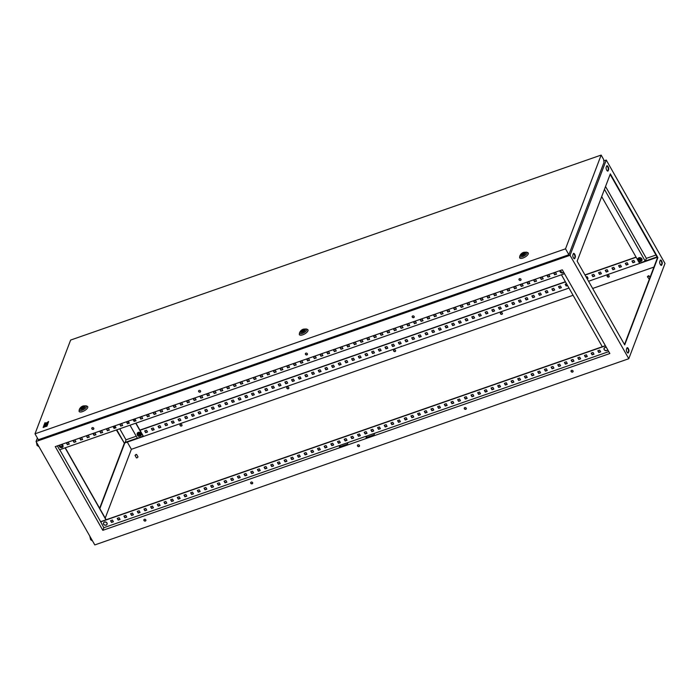 <?xml version="1.0" encoding="UTF-8"?>
<svg xmlns="http://www.w3.org/2000/svg" width="700" height="700" viewBox="0 0 700 700"><rect width="100%" height="100%" fill="white"/><g stroke="black" fill="none" stroke-linecap="round" stroke-linejoin="round"><path stroke-width="1.05" d="M103.565 524.212A1.977 1.645 -159.2 0 0 106.995 523.023A1.977 1.645 -159.2 0 0 103.565 524.212M606.419 347.489A1.977 1.645 -159.2 0 0 604.188 349.65A1.977 1.645 -159.2 0 0 607.731 349.79M339.981 445.358L347.988 442.566L347.384 444.15L339.377 446.95L339.981 445.358L103.819 527.704L102.821 530.329L55.265 446.618L562.293 269.815A1.977 1.645 20.8 0 1 562.31 269.841M563.614 272.134A1.977 1.645 20.8 0 1 559.974 270.62L562.695 272.983L563.631 272.16M61.652 444.386A1.977 1.645 20.8 0 1 62.064 447.545A1.977 1.645 20.8 0 1 59.351 445.191M637.884 258.773A2.179 1.82 20.8 0 1 641.996 260.234A2.179 1.82 20.8 0 1 641.961 260.321M638.076 260.435A2.179 1.82 20.8 0 1 641.261 258.352A2.179 1.82 20.8 0 1 641.095 261.293M639.695 258.842L638.146 259.376L639.931 258.213L641.401 259.175L641.095 260.619A1.54 1.277 20.8 0 1 638.085 260.199A1.54 1.277 20.8 0 1 641.095 260.619L641.165 259.805L639.695 258.842L639.931 258.213M641.165 259.805L641.401 259.175M638.146 259.376L638.076 260.881L638.785 261.433L639.546 261.844L641.086 261.301M639.984 261.231A0.919 0.77 -159.2 0 0 639.144 259.752A0.919 0.77 -159.2 0 0 639.984 261.231M639.879 261.188A0.77 0.639 -159.2 0 0 639.179 259.954A0.77 0.639 -159.2 0 0 639.879 261.188M139.361 435.794A0.919 0.77 -159.2 0 0 138.521 434.315A0.919 0.77 -159.2 0 0 139.361 435.794M139.265 435.75A0.77 0.639 -159.2 0 0 138.565 434.516A0.77 0.639 -159.2 0 0 139.265 435.75M137.261 433.335A2.179 1.82 20.8 0 1 141.339 434.884M137.463 434.998A2.179 1.82 20.8 0 1 140.648 432.924A2.179 1.82 20.8 0 1 140.472 435.855M139.072 433.405L137.532 433.939L139.309 432.775L140.779 433.738L140.481 435.19A1.54 1.277 20.8 0 1 137.471 434.761A1.54 1.277 20.8 0 1 140.481 435.19L140.543 434.368L139.072 433.405L139.309 432.775M140.543 434.368L140.779 433.738M137.532 433.939L137.463 435.444L138.162 435.995L138.933 436.406L140.472 435.864M648.366 275.791L647.386 276.719L648.008 276.745L648.988 275.809L648.366 275.791M647.386 276.719L649.32 279.23M136.001 454.449L135.021 455.385L136.623 454.475L136.001 454.449M135.021 455.385L136.412 457.844L137.034 457.87L138.023 456.934L136.623 454.475M143.929 519.68A1.076 0.893 -159.2 0 0 145.924 520.433M144.393 519.312A1.076 0.893 20.8 0 1 145.373 521.036A1.076 0.893 20.8 0 1 144.393 519.312M182.035 425.416A1.076 0.893 20.8 0 1 180.04 424.664M180.504 424.296A1.076 0.893 20.8 0 1 181.484 426.02A1.076 0.893 20.8 0 1 180.504 424.296M91.858 428.015A1.076 0.893 -159.2 0 0 93.844 428.767M92.312 427.648A1.076 0.893 20.8 0 1 93.293 429.371A1.076 0.893 20.8 0 1 92.312 427.648M250.731 482.44A1.076 0.893 -159.2 0 0 252.718 483.192M251.186 482.073A1.076 0.893 20.8 0 1 252.166 483.796A1.076 0.893 20.8 0 1 251.186 482.073M288.838 388.176A1.076 0.893 20.8 0 1 286.842 387.424M287.306 387.056A1.076 0.893 20.8 0 1 288.286 388.78A1.076 0.893 20.8 0 1 287.306 387.056M198.651 390.775A1.076 0.893 -159.2 0 0 200.646 391.527M199.115 390.408A1.076 0.893 20.8 0 1 200.095 392.131A1.076 0.893 20.8 0 1 199.115 390.408M357.525 445.2A1.076 0.893 -159.2 0 0 359.52 445.953M357.989 444.832A1.076 0.893 20.8 0 1 358.969 446.556A1.076 0.893 20.8 0 1 357.989 444.832M395.631 350.936A1.076 0.893 20.8 0 1 393.645 350.184M394.1 349.816A1.076 0.893 20.8 0 1 395.08 351.54A1.076 0.893 20.8 0 1 394.1 349.816M305.454 353.535A1.076 0.893 -159.2 0 0 307.44 354.287M305.918 353.168A1.076 0.893 20.8 0 1 306.898 354.891A1.076 0.893 20.8 0 1 305.918 353.168M464.327 407.951A1.076 0.893 -159.2 0 0 466.314 408.713M464.782 407.592A1.076 0.893 20.8 0 1 465.762 409.316A1.076 0.893 20.8 0 1 464.782 407.592M502.434 313.696A1.076 0.893 20.8 0 1 500.439 312.944M500.903 312.576A1.076 0.893 20.8 0 1 501.883 314.3A1.076 0.893 20.8 0 1 500.903 312.576M412.256 316.286A1.076 0.893 -159.2 0 0 414.243 317.047M412.711 315.928A1.076 0.893 20.8 0 1 413.691 317.651A1.076 0.893 20.8 0 1 412.711 315.928M571.121 370.711A1.076 0.893 -159.2 0 0 573.116 371.473M571.585 370.352A1.076 0.893 20.8 0 1 572.565 372.076A1.076 0.893 20.8 0 1 571.585 370.352M609.227 276.456A1.076 0.893 20.8 0 1 607.241 275.704M607.696 275.336A1.076 0.893 20.8 0 1 608.676 277.06A1.076 0.893 20.8 0 1 607.696 275.336M519.05 279.046A1.076 0.893 -159.2 0 0 521.045 279.808M519.514 278.688A1.076 0.893 20.8 0 1 520.494 280.411A1.076 0.893 20.8 0 1 519.514 278.688M36.059 441.516L570.054 255.307L606.253 160.055L665 263.471L628.793 358.724L94.797 544.924L36.059 441.516L37.389 438.016M105.219 518.114L131.373 449.304L573.072 295.286M592.646 288.461L653.94 267.085M660.511 264.801L661.605 264.416M603.715 160.947L606.253 160.055M114.712 426.213L115.596 427.761M116.769 429.826L124.574 443.555L99.837 508.637M131.373 449.304L127.278 442.094M568.977 288.067L125.204 442.82L125.991 439.828L119.726 428.803M627.9 353.027A2.152 0.84 70.8 0 0 627.996 352.852L628.477 351.584A2.152 0.84 70.8 0 0 628.224 349.396A2.152 0.84 70.8 0 0 627.008 347.821M661.211 265.396A2.152 0.84 70.8 0 0 661.299 265.221L661.78 263.953A2.152 0.84 70.8 0 0 661.535 261.765A2.152 0.84 70.8 0 0 660.319 260.19M574.332 258.729A2.152 0.84 70.8 0 0 574.42 258.554L574.91 257.285A2.152 0.84 70.8 0 0 574.656 255.098A2.152 0.84 70.8 0 0 573.44 253.523M607.635 171.097A2.152 0.84 70.8 0 0 607.731 170.923L608.212 169.654A2.152 0.84 70.8 0 0 607.968 167.466A2.152 0.84 70.8 0 0 606.751 165.891M610.146 174.379L657.492 257.731L624.496 344.54M66.631 442.977L67.506 444.526L69.186 443.94M73.299 440.65L74.183 442.199L75.862 441.613M79.975 438.322L80.859 439.871L82.539 439.285M86.651 435.995L87.535 437.544L89.215 436.957M93.328 433.668L94.211 435.216L95.891 434.63M100.004 431.34L100.879 432.889L102.567 432.303M106.68 429.012L107.555 430.561L109.235 429.975M113.347 426.685L114.231 428.234L115.911 427.648M120.024 424.358L120.907 425.906L122.587 425.32M126.7 422.03L127.584 423.579L129.264 422.993M133.376 419.703L134.26 421.251L135.94 420.665M140.053 417.375L140.936 418.924L142.616 418.338M146.729 415.047L147.604 416.596L149.284 416.01M153.405 412.72L154.28 414.269L155.96 413.683M160.072 410.392L160.956 411.941L162.636 411.355M166.749 408.065L167.633 409.614L169.312 409.027M173.425 405.738L174.309 407.286L175.989 406.7M180.101 403.41L180.985 404.959L182.665 404.373M186.778 401.082L187.661 402.631L189.341 402.045M193.454 398.755L194.329 400.304L196.009 399.717M200.121 396.428L201.005 397.976L202.685 397.39M206.798 394.1L207.681 395.649L209.361 395.062M213.474 391.773L214.357 393.321L216.037 392.735M220.15 389.445L221.034 390.994L222.714 390.408M226.826 387.118L227.71 388.666L229.39 388.08M233.502 384.79L234.377 386.339L236.057 385.752M240.179 382.463L241.054 384.011L242.734 383.425M246.846 380.135L247.73 381.684L249.41 381.098M253.523 377.808L254.406 379.356L256.086 378.77M260.199 375.48L261.082 377.029L262.762 376.442M266.875 373.152L267.759 374.701L269.439 374.115M273.551 370.825L274.435 372.374L276.115 371.787M280.227 368.498L281.102 370.046L282.783 369.46M286.904 366.17L287.779 367.719L289.459 367.132M293.571 363.842L294.455 365.391L296.135 364.805M300.248 361.515L301.131 363.064L302.811 362.477M306.924 359.188L307.808 360.736L309.488 360.15M313.6 356.86L314.484 358.409L316.164 357.822M320.276 354.533L321.151 356.081L322.84 355.495M326.953 352.205L327.828 353.754L329.507 353.168M333.62 349.877L334.504 351.426L336.184 350.84M340.296 347.55L341.18 349.099L342.86 348.512M346.973 345.223L347.856 346.771L349.536 346.185M353.649 342.895L354.533 344.444L356.213 343.858M360.325 340.567L361.209 342.116L362.889 341.53M367.001 338.24L367.876 339.789L369.556 339.203M373.678 335.912L374.553 337.461L376.233 336.875M380.345 333.585L381.229 335.134L382.909 334.547M387.021 331.257L387.905 332.806L389.585 332.22M393.697 328.93L394.581 330.479L396.261 329.892M400.374 326.602L401.257 328.151L402.938 327.565M407.05 324.275L407.925 325.824L409.614 325.238M413.726 321.947L414.601 323.496L416.281 322.91M420.394 319.62L421.277 321.169L422.957 320.582M427.07 317.293L427.954 318.841L429.634 318.255M433.746 314.965L434.63 316.514L436.31 315.928M440.422 312.637L441.306 314.186L442.986 313.6M447.099 310.31L447.983 311.859L449.662 311.273M453.775 307.983L454.65 309.531L456.33 308.945M460.451 305.655L461.326 307.204L463.006 306.618M467.119 303.328L468.002 304.876L469.683 304.29M473.795 301L474.679 302.549L476.359 301.963M480.471 298.672L481.355 300.221L483.035 299.635M487.148 296.345L488.031 297.894L489.711 297.308M493.824 294.017L494.707 295.566L496.387 294.98M500.5 291.69L501.375 293.239L503.055 292.652M507.176 289.363L508.051 290.911L509.731 290.325M513.844 287.035L514.727 288.584L516.407 287.998M520.52 284.707L521.404 286.256L523.084 285.67M527.196 282.38L528.08 283.929L529.76 283.342M533.872 280.053L534.756 281.601L536.436 281.015M540.549 277.725L541.424 279.274L543.113 278.688M547.225 275.398L548.1 276.946L549.78 276.36M553.892 273.07L554.776 274.619L556.456 274.033M110.74 520.634L111.624 522.183L113.304 521.596M117.416 518.306L118.3 519.855L119.98 519.269M124.093 515.979L124.976 517.528L126.656 516.941M130.769 513.651L131.644 515.2L133.324 514.614M137.445 511.324L138.32 512.872L140 512.286M144.112 508.996L144.996 510.545L146.676 509.959M150.789 506.669L151.673 508.218L153.352 507.631M157.465 504.341L158.349 505.89L160.029 505.304M164.141 502.014L165.025 503.562L166.705 502.976M170.817 499.686L171.701 501.235L173.381 500.649M177.494 497.359L178.369 498.907L180.049 498.321M184.17 495.031L185.045 496.58L186.725 495.994M190.838 492.704L191.721 494.252L193.401 493.666M197.514 490.376L198.398 491.925L200.077 491.339M204.19 488.049L205.074 489.597L206.754 489.011M210.866 485.721L211.75 487.27L213.43 486.684M217.543 483.394L218.418 484.942L220.106 484.356M224.219 481.066L225.094 482.615L226.774 482.029M230.886 478.739L231.77 480.287L233.45 479.701M237.562 476.411L238.446 477.96L240.126 477.374M244.239 474.084L245.123 475.633L246.803 475.046M250.915 471.756L251.799 473.305L253.479 472.719M257.591 469.429L258.475 470.977L260.155 470.391M264.267 467.101L265.142 468.65L266.822 468.064M270.944 464.774L271.819 466.323L273.499 465.736M277.611 462.446L278.495 463.995L280.175 463.409M284.287 460.119L285.171 461.668L286.851 461.081M290.964 457.791L291.848 459.34L293.527 458.754M297.64 455.464L298.524 457.012L300.204 456.426M304.316 453.136L305.191 454.685L306.88 454.099M310.993 450.809L311.868 452.358L313.547 451.771M317.66 448.481L318.544 450.03L320.224 449.444M324.336 446.154L325.22 447.703L326.9 447.116M331.012 443.826L331.896 445.375L333.576 444.789M337.689 441.499L338.572 443.047L340.252 442.461M344.365 439.171L345.249 440.72L346.929 440.134M351.041 436.844L351.916 438.392L353.596 437.806M357.717 434.516L358.592 436.065L360.273 435.479M364.385 432.189L365.269 433.738L366.949 433.151M371.061 429.861L371.945 431.41L373.625 430.824M377.738 427.534L378.621 429.082L380.301 428.496M384.414 425.206L385.297 426.755L386.977 426.169M391.09 422.879L391.974 424.428L393.654 423.841M397.766 420.551L398.641 422.1L400.321 421.514M404.442 418.224L405.317 419.773L406.998 419.186M411.11 415.896L411.994 417.445L413.674 416.859M417.786 413.569L418.67 415.118L420.35 414.531M424.463 411.241L425.346 412.79L427.026 412.204M431.139 408.914L432.023 410.463L433.703 409.876M437.815 406.586L438.69 408.135L440.379 407.549M444.491 404.259L445.366 405.808L447.046 405.221M451.159 401.931L452.043 403.48L453.722 402.894M457.835 399.604L458.719 401.152L460.399 400.566M464.511 397.276L465.395 398.825L467.075 398.239M471.188 394.949L472.071 396.498L473.751 395.911M477.864 392.621L478.748 394.17L480.427 393.584M484.54 390.294L485.415 391.842L487.095 391.256M491.216 387.966L492.091 389.515L493.771 388.929M497.884 385.639L498.767 387.188L500.448 386.601M504.56 383.311L505.444 384.86L507.124 384.274M511.236 380.984L512.12 382.533L513.8 381.946M517.913 378.648L518.796 380.205L520.476 379.619M524.589 376.32L525.464 377.877L527.153 377.291M531.265 373.993L532.14 375.55L533.82 374.964M537.933 371.665L538.816 373.223L540.496 372.636M544.609 369.338L545.492 370.895L547.173 370.309M551.285 367.01L552.169 368.567L553.849 367.981M557.961 364.683L558.845 366.24L560.525 365.654M564.637 362.355L565.521 363.912L567.201 363.326M571.314 360.027L572.189 361.585L573.869 360.999M577.99 357.7L578.865 359.257L580.545 358.671M584.657 355.373L585.541 356.93L587.221 356.344M591.334 353.045L592.218 354.602L593.898 354.016M598.01 350.717L598.894 352.275L600.574 351.689M366.476 437.491L366.87 435.986M339.78 446.801L340.165 445.296M103.819 527.704L100.625 521.684L605.386 345.669M147.525 431.996L145.653 432.644L144.673 430.92L146.545 430.273L147.525 431.996M154.201 429.669L152.329 430.316L151.349 428.592L153.221 427.945L154.201 429.669M160.877 427.341L159.005 427.989L158.025 426.265L159.898 425.618L160.877 427.341M167.554 425.014L165.681 425.661L164.701 423.938L166.574 423.29L167.554 425.014M174.221 422.686L172.357 423.334L171.377 421.61L173.241 420.963L174.221 422.686M180.898 420.359L179.034 421.006L178.054 419.283L179.918 418.635L180.898 420.359M187.574 418.031L185.701 418.679L184.73 416.955L186.594 416.308L187.574 418.031M194.25 415.704L192.377 416.351L191.398 414.627L193.27 413.98L194.25 415.704M200.926 413.376L199.054 414.024L198.074 412.3L199.946 411.652L200.926 413.376M207.602 411.049L205.73 411.696L204.75 409.973L206.623 409.325L207.602 411.049M214.27 408.721L212.406 409.369L211.426 407.645L213.299 406.998L214.27 408.721M220.946 406.394L219.082 407.041L218.102 405.317L219.966 404.67L220.946 406.394M227.623 404.066L225.759 404.714L224.779 402.99L226.642 402.342L227.623 404.066M234.299 401.739L232.426 402.386L231.446 400.662L233.319 400.015L234.299 401.739M240.975 399.411L239.102 400.059L238.123 398.335L239.995 397.688L240.975 399.411M247.651 397.084L245.779 397.731L244.799 396.007L246.671 395.36L247.651 397.084M254.328 394.756L252.455 395.404L251.475 393.68L253.348 393.033L254.328 394.756M260.995 392.429L259.131 393.076L258.151 391.352L260.015 390.705L260.995 392.429M267.671 390.101L265.808 390.749L264.828 389.025L266.691 388.377L267.671 390.101M274.348 387.774L272.475 388.421L271.504 386.697L273.368 386.05L274.348 387.774M281.024 385.446L279.151 386.094L278.171 384.37L280.044 383.723L281.024 385.446M287.7 383.119L285.828 383.766L284.848 382.043L286.72 381.395L287.7 383.119M294.376 380.791L292.504 381.439L291.524 379.715L293.396 379.067L294.376 380.791M301.044 378.464L299.18 379.111L298.2 377.387L300.072 376.74L301.044 378.464M307.72 376.136L305.856 376.784L304.876 375.06L306.74 374.412L307.72 376.136M314.396 373.809L312.533 374.456L311.553 372.733L313.416 372.085L314.396 373.809M321.072 371.481L319.2 372.129L318.229 370.405L320.092 369.757L321.072 371.481M327.749 369.154L325.876 369.801L324.896 368.078L326.769 367.43L327.749 369.154M334.425 366.826L332.553 367.474L331.572 365.75L333.445 365.102L334.425 366.826M341.101 364.499L339.229 365.146L338.249 363.422L340.121 362.775L341.101 364.499M347.769 362.171L345.905 362.819L344.925 361.095L346.797 360.447L347.769 362.171M354.445 359.844L352.581 360.491L351.601 358.767L353.465 358.12L354.445 359.844M361.121 357.516L359.257 358.164L358.277 356.44L360.141 355.793L361.121 357.516M367.797 355.189L365.925 355.836L364.945 354.113L366.817 353.465L367.797 355.189M374.474 352.861L372.601 353.509L371.621 351.785L373.494 351.137L374.474 352.861M381.15 350.534L379.277 351.181L378.297 349.457L380.17 348.81L381.15 350.534M387.817 348.206L385.954 348.854L384.974 347.13L386.846 346.483L387.817 348.206M394.494 345.879L392.63 346.526L391.65 344.803L393.514 344.155L394.494 345.879M401.17 343.551L399.306 344.199L398.326 342.475L400.19 341.828L401.17 343.551M407.846 341.224L405.974 341.871L405.002 340.148L406.866 339.5L407.846 341.224M414.523 338.896L412.65 339.544L411.67 337.82L413.543 337.172L414.523 338.896M421.199 336.569L419.326 337.216L418.346 335.493L420.219 334.845L421.199 336.569M427.875 334.241L426.002 334.889L425.023 333.165L426.895 332.517L427.875 334.241M434.543 331.914L432.679 332.561L431.699 330.838L433.571 330.19L434.543 331.914M441.219 329.586L439.355 330.234L438.375 328.51L440.239 327.863L441.219 329.586M447.895 327.259L446.031 327.906L445.051 326.183L446.915 325.535L447.895 327.259M454.571 324.931L452.699 325.579L451.719 323.855L453.591 323.207L454.571 324.931M461.248 322.604L459.375 323.251L458.395 321.527L460.267 320.88L461.248 322.604M467.924 320.267L466.051 320.924L465.071 319.2L466.944 318.553L467.924 320.267M474.6 317.94L472.727 318.596L471.748 316.873L473.62 316.225L474.6 317.94M481.267 315.613L479.404 316.269L478.424 314.545L480.287 313.898L481.267 315.613M487.944 313.285L486.08 313.941L485.1 312.217L486.964 311.57L487.944 313.285M494.62 310.957L492.748 311.614L491.776 309.89L493.64 309.243L494.62 310.957M501.296 308.63L499.424 309.286L498.444 307.562L500.316 306.915L501.296 308.63M507.972 306.303L506.1 306.959L505.12 305.235L506.992 304.579L507.972 306.303M514.649 303.975L512.776 304.631L511.796 302.908L513.669 302.251L514.649 303.975M521.316 301.648L519.452 302.304L518.472 300.58L520.345 299.924L521.316 301.648M527.992 299.32L526.129 299.976L525.149 298.252L527.012 297.596L527.992 299.32M534.669 296.993L532.805 297.649L531.825 295.925L533.689 295.269L534.669 296.993M541.345 294.665L539.472 295.321L538.501 293.598L540.365 292.941L541.345 294.665M548.021 292.338L546.149 292.994L545.169 291.27L547.041 290.614L548.021 292.338M554.697 290.01L552.825 290.666L551.845 288.942L553.718 288.286L554.697 290.01M561.374 287.683L559.501 288.339L558.521 286.615L560.394 285.959L561.374 287.683M567.534 285.539L566.178 286.011L565.197 284.287L566.562 283.815M586.128 276.99L587.09 276.649L588.07 278.373L587.108 278.714M594.746 276.045L592.874 276.701L591.894 274.977L593.766 274.321L594.746 276.045M601.423 273.717L599.55 274.374L598.57 272.65L600.442 271.994L601.423 273.717M608.09 271.39L606.226 272.046L605.246 270.322L607.119 269.666L608.09 271.39M614.766 269.062L612.903 269.719L611.923 267.995L613.786 267.339L614.766 269.062M621.442 266.735L619.579 267.391L618.599 265.668L620.462 265.011L621.442 266.735M628.119 264.408L626.246 265.064L625.275 263.34L627.139 262.684L628.119 264.408M634.795 262.08L632.923 262.736L631.942 261.012L633.815 260.356L634.795 262.08M588.551 281.251L657.247 257.294M657.038 256.926L645.374 260.995L646.363 258.37L655.961 255.027M135.94 423.141L139.991 430.281L565.486 281.916M585.051 275.091L636.151 257.276M139.991 430.281L143.281 436.065L137.454 438.305L130.008 425.215M137.349 438.139L124.994 442.444M347.988 442.566L366.678 436.047L366.074 437.64L374.08 434.84L374.684 433.256L608.773 351.627M102.821 530.329L609.849 353.526L562.293 269.815M139.895 430.115L565.381 281.741M584.955 274.916L636.055 257.101M144.865 430.859L145.749 432.408L147.429 431.821M151.541 428.531L152.425 430.08L154.105 429.494M158.218 426.204L159.093 427.752L160.773 427.166M164.894 423.876L165.769 425.425L167.449 424.839M171.561 421.549L172.445 423.098L174.125 422.511M178.237 419.221L179.121 420.77L180.801 420.184M184.914 416.894L185.798 418.442L187.477 417.856M191.59 414.566L192.474 416.115L194.154 415.529M198.266 412.239L199.141 413.787L200.83 413.201M204.942 409.911L205.817 411.46L207.498 410.874M211.61 407.584L212.494 409.132L214.174 408.546M218.286 405.256L219.17 406.805L220.85 406.219M224.963 402.929L225.846 404.477L227.526 403.891M231.639 400.601L232.523 402.15L234.203 401.564M238.315 398.274L239.199 399.822L240.879 399.236M244.991 395.946L245.866 397.495L247.546 396.909M251.668 393.619L252.543 395.168L254.223 394.581M258.335 391.291L259.219 392.84L260.899 392.254M265.011 388.964L265.895 390.512L267.575 389.926M271.688 386.636L272.571 388.185L274.251 387.599M278.364 384.309L279.248 385.858L280.928 385.271M285.04 381.981L285.924 383.53L287.604 382.944M291.716 379.654L292.591 381.203L294.271 380.616M298.392 377.326L299.267 378.875L300.947 378.289M305.06 374.999L305.944 376.547L307.624 375.961M311.736 372.671L312.62 374.22L314.3 373.634M318.412 370.344L319.296 371.892L320.976 371.306M325.089 368.016L325.973 369.565L327.652 368.979M331.765 365.689L332.64 367.238L334.329 366.651M338.441 363.361L339.316 364.91L340.996 364.324M345.109 361.034L345.993 362.582L347.672 361.996M351.785 358.706L352.669 360.255L354.349 359.669M358.461 356.379L359.345 357.928L361.025 357.341M365.137 354.051L366.021 355.6L367.701 355.014M371.814 351.724L372.697 353.273L374.377 352.686M378.49 349.396L379.365 350.945L381.045 350.359M385.166 347.069L386.041 348.618L387.721 348.031M391.834 344.741L392.717 346.29L394.398 345.704M398.51 342.414L399.394 343.963L401.074 343.376M405.186 340.086L406.07 341.635L407.75 341.049M411.863 337.759L412.746 339.308L414.426 338.721M418.539 335.431L419.414 336.98L421.102 336.394M425.215 333.104L426.09 334.652L427.77 334.066M431.882 330.776L432.766 332.325L434.446 331.739M438.559 328.449L439.442 329.998L441.123 329.411M445.235 326.121L446.119 327.67L447.799 327.084M451.911 323.794L452.795 325.342L454.475 324.756M458.588 321.466L459.471 323.015L461.151 322.429M465.264 319.13L466.139 320.688L467.819 320.101M471.94 316.803L472.815 318.36L474.495 317.774M478.608 314.475L479.491 316.033L481.171 315.446M485.284 312.148L486.168 313.705L487.847 313.119M491.96 309.82L492.844 311.377L494.524 310.791M498.636 307.493L499.52 309.05L501.2 308.464M505.312 305.165L506.196 306.723L507.876 306.136M511.989 302.838L512.864 304.395L514.544 303.809M518.665 300.51L519.54 302.067L521.22 301.481M525.332 298.183L526.216 299.74L527.896 299.154M532.009 295.855L532.892 297.412L534.572 296.826M538.685 293.527L539.569 295.085L541.249 294.499M545.361 291.2L546.245 292.757L547.925 292.171M552.038 288.873L552.913 290.43L554.601 289.844M558.714 286.545L559.589 288.102L561.269 287.516M565.381 284.217L566.265 285.775L567.438 285.364M587.011 278.539L587.974 278.206M592.086 274.908L592.97 276.465L594.65 275.879M598.762 272.58L599.637 274.137L601.317 273.551M605.439 270.252L606.314 271.81L607.994 271.224M612.106 267.925L612.99 269.483L614.67 268.896M618.782 265.598L619.666 267.155L621.346 266.569M625.459 263.27L626.343 264.828L628.023 264.241M632.135 260.942L633.019 262.5L634.699 261.914M628.39 352.713L628.88 351.444A2.152 0.84 70.8 0 0 628.521 349.011A2.152 0.84 70.8 0 0 627.191 347.69A2.152 0.84 70.8 0 0 626.92 347.996L626.439 349.265A2.152 0.84 70.8 0 0 626.789 351.697A2.152 0.84 70.8 0 0 628.119 353.019A2.152 0.84 70.8 0 0 628.39 352.713L627.996 352.852M660.222 260.365L659.741 261.634A2.152 0.84 70.8 0 0 660.1 264.066A2.152 0.84 70.8 0 0 661.43 265.387A2.152 0.84 70.8 0 0 661.701 265.081L662.183 263.812A2.152 0.84 70.8 0 0 661.832 261.371A2.152 0.84 70.8 0 0 660.494 260.059A2.152 0.84 70.8 0 0 660.222 260.365M572.863 254.966A2.152 0.84 70.8 0 0 573.221 257.399A2.152 0.84 70.8 0 0 574.551 258.72A2.152 0.84 70.8 0 0 574.822 258.414L575.304 257.145A2.152 0.84 70.8 0 0 574.954 254.713A2.152 0.84 70.8 0 0 573.615 253.391A2.152 0.84 70.8 0 0 573.352 253.697L572.863 254.966M606.655 166.066L606.174 167.335A2.152 0.84 70.8 0 0 606.532 169.768A2.152 0.84 70.8 0 0 607.863 171.089A2.152 0.84 70.8 0 0 608.134 170.782L608.615 169.514A2.152 0.84 70.8 0 0 608.256 167.072A2.152 0.84 70.8 0 0 606.926 165.76A2.152 0.84 70.8 0 0 606.655 166.066M628.793 358.724L570.054 255.307M624.706 344.899L577.15 261.188L610.339 173.871L657.895 257.591L624.706 344.899M57.339 445.891L59.553 449.776L564.506 273.7M67.419 444.762L66.439 443.039L68.311 442.391L69.282 444.115L67.506 444.526M74.095 442.435L73.115 440.711L74.979 440.064L75.959 441.787L74.183 442.199M80.771 440.108L79.791 438.384L81.655 437.736L82.635 439.46L80.859 439.871M87.439 437.78L86.468 436.056L88.331 435.409L89.311 437.132L87.535 437.544M94.115 435.453L93.135 433.729L95.007 433.081L95.987 434.805L94.211 435.216M100.791 433.125L99.811 431.401L101.684 430.754L102.664 432.477L100.879 432.889M107.468 430.797L106.487 429.074L108.36 428.426L109.34 430.15L107.555 430.561M114.144 428.47L113.164 426.746L115.036 426.099L116.008 427.822L114.231 428.234M120.82 426.142L119.84 424.419L121.704 423.771L122.684 425.495L120.907 425.906M127.496 423.815L126.516 422.091L128.38 421.444L129.36 423.168L127.584 423.579M134.164 421.488L133.184 419.764L135.056 419.116L136.036 420.84L134.26 421.251M140.84 419.16L139.86 417.436L141.732 416.789L142.713 418.512L140.936 418.924M147.516 416.832L146.536 415.109L148.409 414.461L149.389 416.185L147.604 416.596M154.192 414.505L153.213 412.781L155.085 412.134L156.065 413.858L154.28 414.269M160.869 412.178L159.889 410.454L161.752 409.806L162.732 411.53L160.956 411.941M167.545 409.85L166.565 408.126L168.429 407.479L169.409 409.203L167.633 409.614M174.213 407.523L173.241 405.799L175.105 405.151L176.085 406.875L174.309 407.286M180.889 405.195L179.909 403.471L181.781 402.824L182.761 404.547L180.985 404.959M187.565 402.868L186.585 401.144L188.457 400.496L189.438 402.22L187.661 402.631M194.241 400.54L193.261 398.816L195.134 398.169L196.114 399.892L194.329 400.304M200.918 398.213L199.938 396.489L201.81 395.841L202.781 397.565L201.005 397.976M207.594 395.885L206.614 394.161L208.477 393.514L209.457 395.238L207.681 395.649M214.27 393.558L213.29 391.834L215.154 391.186L216.134 392.91L214.357 393.321M220.938 391.23L219.966 389.506L221.83 388.859L222.81 390.582L221.034 390.994M227.614 388.902L226.634 387.179L228.506 386.531L229.486 388.255L227.71 388.666M234.29 386.575L233.31 384.851L235.182 384.204L236.162 385.928L234.377 386.339M240.966 384.248L239.986 382.524L241.859 381.876L242.839 383.6L241.054 384.011M247.642 381.92L246.662 380.196L248.526 379.549L249.506 381.273L247.73 381.684M254.319 379.592L253.339 377.869L255.203 377.221L256.183 378.945L254.406 379.356M260.986 377.265L260.015 375.541L261.879 374.894L262.859 376.618L261.082 377.029M267.662 374.938L266.683 373.214L268.555 372.566L269.535 374.29L267.759 374.701M274.339 372.61L273.359 370.886L275.231 370.239L276.211 371.963L274.435 372.374M281.015 370.283L280.035 368.559L281.908 367.911L282.887 369.635L281.102 370.046M287.691 367.955L286.711 366.231L288.584 365.584L289.555 367.308L287.779 367.719M294.368 365.627L293.387 363.904L295.251 363.256L296.231 364.98L294.455 365.391M301.044 363.3L300.064 361.576L301.928 360.929L302.908 362.652L301.131 363.064M307.711 360.973L306.74 359.249L308.604 358.601L309.584 360.325L307.808 360.736M314.387 358.645L313.408 356.921L315.28 356.274L316.26 357.998L314.484 358.409M321.064 356.317L320.084 354.594L321.956 353.946L322.936 355.67L321.151 356.081M327.74 353.99L326.76 352.266L328.632 351.619L329.613 353.342L327.828 353.754M334.416 351.662L333.436 349.939L335.309 349.291L336.28 351.015L334.504 351.426M341.092 349.335L340.113 347.611L341.976 346.964L342.956 348.688L341.18 349.099M347.769 347.007L346.789 345.284L348.652 344.636L349.632 346.36L347.856 346.771M354.436 344.68L353.456 342.956L355.329 342.309L356.309 344.033L354.533 344.444M361.113 342.352L360.132 340.629L362.005 339.981L362.985 341.705L361.209 342.116M367.789 340.025L366.809 338.301L368.681 337.654L369.661 339.377L367.876 339.789M374.465 337.697L373.485 335.974L375.358 335.326L376.338 337.05L374.553 337.461M381.141 335.37L380.161 333.646L382.025 332.999L383.005 334.723L381.229 335.134M387.817 333.043L386.838 331.319L388.701 330.671L389.681 332.395L387.905 332.806M394.485 330.715L393.514 328.991L395.377 328.344L396.358 330.067L394.581 330.479M401.161 328.387L400.181 326.664L402.054 326.016L403.034 327.74L401.257 328.151M407.838 326.06L406.858 324.336L408.73 323.689L409.71 325.412L407.925 325.824M414.514 323.733L413.534 322.009L415.406 321.361L416.386 323.085L414.601 323.496M421.19 321.405L420.21 319.681L422.082 319.034L423.054 320.757L421.277 321.169M427.866 319.078L426.886 317.354L428.75 316.706L429.73 318.43L427.954 318.841M434.543 316.75L433.562 315.026L435.426 314.379L436.406 316.102L434.63 316.514M441.21 314.422L440.239 312.699L442.102 312.051L443.082 313.775L441.306 314.186M447.886 312.095L446.906 310.371L448.779 309.724L449.759 311.447L447.983 311.859M454.562 309.767L453.582 308.044L455.455 307.396L456.435 309.12L454.65 309.531M461.239 307.44L460.259 305.716L462.131 305.069L463.111 306.793L461.326 307.204M467.915 305.113L466.935 303.389L468.799 302.741L469.779 304.465L468.002 304.876M474.591 302.785L473.611 301.061L475.475 300.414L476.455 302.137L474.679 302.549M481.259 300.457L480.287 298.734L482.151 298.086L483.131 299.81L481.355 300.221M487.935 298.13L486.955 296.406L488.827 295.759L489.808 297.483L488.031 297.894M494.611 295.803L493.631 294.079L495.504 293.431L496.484 295.155L494.707 295.566M501.287 293.475L500.308 291.751L502.18 291.104L503.16 292.828L501.375 293.239M507.964 291.148L506.984 289.424L508.856 288.776L509.827 290.5L508.051 290.911M514.64 288.82L513.66 287.096L515.524 286.449L516.504 288.172L514.727 288.584M521.316 286.493L520.336 284.769L522.2 284.121L523.18 285.845L521.404 286.256M527.984 284.165L527.012 282.441L528.876 281.794L529.856 283.517L528.08 283.929M534.66 281.838L533.68 280.114L535.553 279.466L536.532 281.19L534.756 281.601M541.336 279.51L540.356 277.786L542.229 277.139L543.209 278.863L541.424 279.274M548.012 277.183L547.032 275.459L548.905 274.811L549.885 276.535L548.1 276.946M554.689 274.855L553.709 273.131L555.581 272.484L556.553 274.207L554.776 274.619M401.012 346.64L401.205 346.132M374.308 355.95L374.509 355.442M136.273 436.24L125.991 439.828M113.4 521.771L111.536 522.419L110.556 520.695L112.42 520.048L113.4 521.771M120.076 519.444L118.204 520.091L117.224 518.367L119.096 517.72L120.076 519.444M126.753 517.116L124.88 517.764L123.9 516.04L125.773 515.392L126.753 517.116M133.429 514.789L131.556 515.436L130.576 513.712L132.449 513.065L133.429 514.789M140.105 512.461L138.232 513.109L137.252 511.385L139.125 510.738L140.105 512.461M146.773 510.134L144.909 510.781L143.929 509.058L145.793 508.41L146.773 510.134M153.449 507.806L151.585 508.454L150.605 506.73L152.469 506.082L153.449 507.806M160.125 505.479L158.252 506.126L157.281 504.403L159.145 503.755L160.125 505.479M166.801 503.151L164.929 503.799L163.949 502.075L165.821 501.427L166.801 503.151M173.477 500.824L171.605 501.471L170.625 499.748L172.498 499.1L173.477 500.824M180.154 498.496L178.281 499.144L177.301 497.42L179.174 496.773L180.154 498.496M186.821 496.169L184.957 496.816L183.977 495.093L185.85 494.445L186.821 496.169M193.498 493.841L191.634 494.489L190.654 492.765L192.518 492.117L193.498 493.841M200.174 491.514L198.31 492.161L197.33 490.438L199.194 489.79L200.174 491.514M206.85 489.186L204.977 489.834L204.006 488.11L205.87 487.463L206.85 489.186M213.526 486.859L211.654 487.506L210.674 485.782L212.546 485.135L213.526 486.859M220.202 484.531L218.33 485.179L217.35 483.455L219.222 482.808L220.202 484.531M226.879 482.204L225.006 482.851L224.026 481.127L225.899 480.48L226.879 482.204M233.546 479.876L231.682 480.524L230.703 478.8L232.575 478.153L233.546 479.876M240.223 477.549L238.359 478.196L237.379 476.472L239.243 475.825L240.223 477.549M246.899 475.221L245.035 475.869L244.055 474.145L245.919 473.498L246.899 475.221M253.575 472.894L251.703 473.541L250.723 471.817L252.595 471.17L253.575 472.894M260.251 470.566L258.379 471.214L257.399 469.49L259.271 468.843L260.251 470.566M266.928 468.239L265.055 468.886L264.075 467.162L265.947 466.515L266.928 468.239M273.604 465.911L271.731 466.559L270.751 464.835L272.624 464.188L273.604 465.911M280.271 463.584L278.408 464.231L277.428 462.508L279.291 461.86L280.271 463.584M286.947 461.256L285.084 461.904L284.104 460.18L285.967 459.532L286.947 461.256M293.624 458.929L291.751 459.576L290.78 457.852L292.644 457.205L293.624 458.929M300.3 456.601L298.428 457.249L297.447 455.525L299.32 454.877L300.3 456.601M306.976 454.274L305.104 454.921L304.124 453.198L305.996 452.55L306.976 454.274M313.652 451.946L311.78 452.594L310.8 450.87L312.672 450.222L313.652 451.946M320.32 449.619L318.456 450.266L317.476 448.543L319.349 447.895L320.32 449.619M326.996 447.291L325.132 447.939L324.152 446.215L326.016 445.567L326.996 447.291M333.672 444.964L331.809 445.611L330.829 443.887L332.692 443.24L333.672 444.964M340.349 442.636L338.476 443.284L337.496 441.56L339.369 440.912L340.349 442.636M347.025 440.309L345.152 440.956L344.172 439.233L346.045 438.585L347.025 440.309M353.701 437.981L351.829 438.629L350.849 436.905L352.721 436.257L353.701 437.981M360.377 435.654L358.505 436.301L357.525 434.578L359.398 433.93L360.377 435.654M367.045 433.326L365.181 433.974L364.201 432.25L366.065 431.602L367.045 433.326M373.721 430.999L371.858 431.646L370.877 429.922L372.741 429.275L373.721 430.999M380.398 428.671L378.525 429.319L377.554 427.595L379.418 426.947L380.398 428.671M387.074 426.344L385.201 426.991L384.221 425.267L386.094 424.62L387.074 426.344M393.75 424.016L391.877 424.664L390.898 422.94L392.77 422.293L393.75 424.016M400.426 421.689L398.554 422.336L397.574 420.613L399.446 419.965L400.426 421.689M407.094 419.361L405.23 420.009L404.25 418.285L406.123 417.637L407.094 419.361M413.77 417.034L411.906 417.681L410.926 415.957L412.79 415.31L413.77 417.034M420.446 414.706L418.582 415.354L417.602 413.63L419.466 412.983L420.446 414.706M427.123 412.379L425.25 413.026L424.279 411.303L426.142 410.655L427.123 412.379M433.799 410.051L431.926 410.699L430.946 408.975L432.819 408.328L433.799 410.051M440.475 407.724L438.602 408.371L437.623 406.648L439.495 406L440.475 407.724M447.151 405.396L445.279 406.044L444.299 404.32L446.171 403.672L447.151 405.396M453.819 403.069L451.955 403.716L450.975 401.993L452.847 401.345L453.819 403.069M460.495 400.741L458.631 401.389L457.651 399.665L459.515 399.017L460.495 400.741M467.171 398.414L465.308 399.061L464.327 397.338L466.191 396.69L467.171 398.414M473.847 396.086L471.975 396.734L470.995 395.01L472.867 394.363L473.847 396.086M480.524 393.759L478.651 394.406L477.671 392.683L479.544 392.035L480.524 393.759M487.2 391.431L485.327 392.079L484.347 390.355L486.22 389.707L487.2 391.431M493.867 389.104L492.004 389.751L491.024 388.027L492.896 387.38L493.867 389.104M500.544 386.776L498.68 387.424L497.7 385.7L499.564 385.053L500.544 386.776M507.22 384.449L505.356 385.096L504.376 383.373L506.24 382.725L507.22 384.449M513.896 382.121L512.024 382.769L511.052 381.045L512.916 380.398L513.896 382.121M520.572 379.785L518.7 380.441L517.72 378.717L519.593 378.07L520.572 379.785M527.249 377.457L525.376 378.114L524.396 376.39L526.269 375.743L527.249 377.457M533.925 375.13L532.053 375.786L531.072 374.062L532.945 373.415L533.925 375.13M540.593 372.803L538.729 373.459L537.749 371.735L539.621 371.088L540.593 372.803M547.269 370.475L545.405 371.131L544.425 369.408L546.289 368.76L547.269 370.475M553.945 368.148L552.081 368.804L551.101 367.08L552.965 366.433L553.945 368.148M560.621 365.82L558.749 366.476L557.769 364.752L559.641 364.096L560.621 365.82M567.298 363.493L565.425 364.149L564.445 362.425L566.317 361.769L567.298 363.493M573.974 361.165L572.101 361.821L571.121 360.098L572.994 359.441L573.974 361.165M580.65 358.838L578.778 359.494L577.798 357.77L579.67 357.114L580.65 358.838M587.317 356.51L585.454 357.166L584.474 355.442L586.337 354.786L587.317 356.51M593.994 354.183L592.13 354.839L591.15 353.115L593.014 352.459L593.994 354.183M600.67 351.855L598.798 352.511L597.826 350.787L599.69 350.131L600.67 351.855M100.529 521.92L605.483 345.844M366.678 436.047L374.684 433.256M114.31 426.344L115.194 427.901M116.366 429.966L124.574 443.555M124.171 443.695L99.627 508.27M561.426 274.776L602.306 346.745M638.321 261.082L639.538 263.235L645.374 260.995M601.694 196.621L638.076 260.654M604.45 189.367L645.278 261.231M605.544 186.506L646.363 258.37M133.884 419.527L134.768 421.076M127.951 421.592L128.835 423.141M133.691 419.589L134.575 421.137M135.748 423.211L143.194 436.31M59.736 449.715L100.625 521.684M65.082 447.851L105.962 519.82M65.266 447.79L106.155 519.759M92.593 541.039L90.624 539.683L89.775 536.077M90.624 539.683L91.621 539.332M39.025 446.74L37.056 445.384L38.054 445.034M37.056 445.384L36.365 442.059M82.11 408.87A2.459 0.954 -29.6 0 0 84.726 406.385A2.459 0.954 -29.6 0 0 83.072 406.332A2.459 0.954 -29.6 0 0 80.447 408.817A2.459 0.954 -29.6 0 0 82.11 408.87M79.257 409.649L79.065 410.909A4.918 1.916 -29.6 0 0 82.46 411.618A4.918 1.916 -29.6 0 0 86.949 408.739A4.918 1.916 -29.6 0 0 87.237 406.262L86.047 405.79A4.086 1.593 150.4 0 1 85.811 407.846A4.086 1.593 150.4 0 1 82.084 410.235A4.086 1.593 150.4 0 1 79.257 409.649C80.071 407.689 81.428 406.446 83.335 405.921L86.047 405.79M82.994 408.056L83.519 406.683L81.252 408.065L83.169 408.371M81.769 408.975L81.252 408.065M84.096 407.689L83.519 406.683M302.382 332.062A2.459 0.954 -29.6 0 0 304.999 329.578A2.459 0.954 -29.6 0 0 303.345 329.525A2.459 0.954 -29.6 0 0 300.72 332.01A2.459 0.954 -29.6 0 0 302.382 332.062M299.53 332.832L299.338 334.101A4.918 1.916 -29.6 0 0 302.733 334.81A4.918 1.916 -29.6 0 0 307.221 331.931A4.918 1.916 -29.6 0 0 307.51 329.455L306.32 328.983A4.086 1.593 150.4 0 1 306.084 331.039A4.086 1.593 150.4 0 1 302.356 333.428A4.086 1.593 150.4 0 1 299.53 332.832C300.344 330.881 301.7 329.639 303.608 329.114L306.32 328.983M303.266 331.249L303.791 329.875L301.525 331.257L303.441 331.555M302.041 332.168L301.525 331.257M304.369 330.881L303.791 329.875M522.655 255.255A2.459 0.954 -29.6 0 0 525.271 252.77A2.459 0.954 -29.6 0 0 523.617 252.709A2.459 0.954 -29.6 0 0 520.992 255.194A2.459 0.954 -29.6 0 0 522.655 255.255M519.803 256.025L519.61 257.285A4.918 1.916 -29.6 0 0 523.005 258.002A4.918 1.916 -29.6 0 0 527.494 255.124A4.918 1.916 -29.6 0 0 527.782 252.648L526.593 252.175A4.086 1.593 150.4 0 1 526.356 254.231A4.086 1.593 150.4 0 1 522.629 256.62A4.086 1.593 150.4 0 1 519.803 256.025C520.616 254.074 521.972 252.831 523.88 252.306L526.593 252.175M523.539 254.441L524.064 253.059L521.798 254.45L523.714 254.748M522.314 255.36L521.798 254.45M524.641 254.074L524.064 253.059M35 433.816L565.521 248.824L601.151 155.076L70.63 340.069L35 433.816L38.36 439.723L568.881 254.73L565.521 248.824M46.953 426.204L47.119 425.469L44.485 426.921L46.953 426.204L47.119 425.469M43.181 427.516L44.371 426.422L43.181 427.516M43.496 426.703L44.52 426.344L44.984 424.812L43.96 425.171L43.496 426.703M46.357 424.34L45.325 424.699L44.861 426.221L47.259 425.39L47.792 423.981L46.051 425.136L46.357 424.34L46.191 425.084M44.572 423.57L45.719 423.675L44.266 424.358L44.109 425.092L47.871 423.78L48.038 423.045L46.664 423.526L48.405 422.371L48.624 421.496L46.436 422.966L44.852 422.809L44.643 423.692L45.675 423.789M601.151 155.076L603.671 159.513L604.03 162.26L568.881 254.73M44.485 426.921L46.883 426.081M43.111 427.394L44.214 427.158M44.144 427.035L44.371 426.422M43.426 426.58L44.52 426.344M44.45 426.221L44.984 424.812M44.791 426.099L47.259 425.39M47.189 425.267L47.722 423.859M44.039 424.97L47.801 423.658L48.038 423.045M46.742 423.316L48.405 422.371M48.335 422.249L48.624 421.496M107.161 523.425A1.934 1.61 -159.2 0 0 104.422 522.008M606.401 347.454A1.934 1.61 -159.2 0 0 604.625 347.655M61.696 444.369A1.934 1.61 20.8 0 1 63.044 445.769M83.142 406.14A2.826 1.103 -29.6 0 0 80.132 408.459A2.826 1.103 -29.6 0 0 82.031 409.062A2.826 1.103 -29.6 0 0 85.041 406.744A2.826 1.103 -29.6 0 0 83.142 406.14M303.415 329.332A2.826 1.103 -29.6 0 0 300.405 331.651A2.826 1.103 -29.6 0 0 302.304 332.255A2.826 1.103 -29.6 0 0 305.314 329.936A2.826 1.103 -29.6 0 0 303.415 329.332M523.688 252.525A2.826 1.103 -29.6 0 0 520.678 254.835A2.826 1.103 -29.6 0 0 522.576 255.439A2.826 1.103 -29.6 0 0 525.586 253.129A2.826 1.103 -29.6 0 0 523.688 252.525M106.19 525.201C103.346 524.913 102.743 523.845 104.388 521.981C107.231 522.27 107.835 523.346 106.19 525.201M607.74 349.816L606.812 350.639C603.969 350.35 603.365 349.274 605.01 347.419L606.384 347.419M61.74 444.36L62.081 447.545L59.316 445.2M648.988 275.809L649.968 277.533"/></g></svg>

